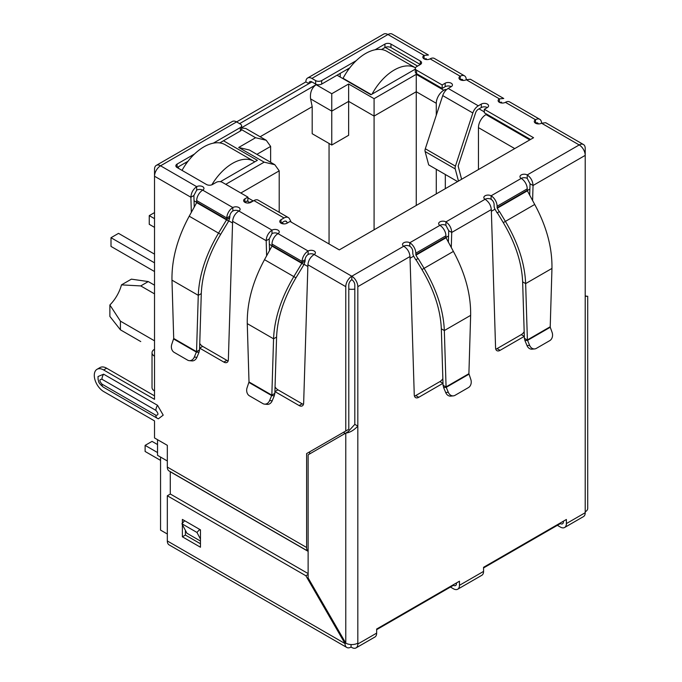 <?xml version="1.0" encoding="UTF-8"?>
<svg xmlns="http://www.w3.org/2000/svg" width="682" height="682" viewBox="0 0 682 682"><rect width="100%" height="100%" fill="white"/><g stroke="black" fill="none" stroke-linecap="round" stroke-linejoin="round"><path stroke-width="1.02" d="M455.226 168.923A4.791 2.771 -60 0 1 455.116 167.977A4.791 2.771 -60 0 1 455.431 166.135L425.312 148.753A4.791 2.771 120 0 0 424.997 150.586A4.791 2.771 120 0 0 425.108 151.532L455.226 168.923L458.483 181.071M425.312 148.753L442.72 95.591L472.839 112.982L455.431 166.135M457.605 181.583L428.688 164.891L425.108 151.532M472.839 112.982A8.516 4.919 -60 0 1 478.295 105.812L481.313 104.073A4.263 2.455 180 0 1 485.951 103.545A4.263 2.455 180 0 1 488.576 105.812A4.263 2.455 180 0 1 487.332 107.551A4.263 2.455 0 0 0 481.313 107.551L478.295 109.29A4.263 2.455 -60 0 0 475.567 112.88L458.159 166.033L461.603 179.272M451.194 86.691A4.263 2.455 0 0 0 445.167 86.691L442.158 88.43L442.158 84.952L445.167 83.213A4.263 2.455 180 0 1 449.805 82.675A4.263 2.455 180 0 1 452.439 84.952A4.263 2.455 180 0 1 451.194 86.691L448.176 88.43A8.516 4.919 120 0 0 442.72 95.591M442.158 88.43L416.557 73.647L416.557 70.169L442.158 84.952M375.057 49.786L384.929 44.083A4.263 2.455 180 0 1 390.957 44.083L420.317 61.039A4.263 2.455 180 0 1 421.57 62.778A4.263 2.455 180 0 1 420.317 64.517L416.557 66.691A4.263 2.455 0 0 0 415.304 68.43L415.304 71.908A4.263 2.455 0 0 0 416.557 73.647M415.304 68.43A4.263 2.455 0 0 0 416.557 70.169M420.317 61.039L420.317 64.517L390.957 47.561A4.263 2.455 0 0 0 384.929 47.561L381.519 49.53M349.789 67.85L321.682 84.082L321.682 80.604L356.251 60.647M315.655 84.082L311.896 81.908A4.263 2.455 60 0 0 309.764 81.695A4.263 2.455 60 0 0 308.878 83.647L305.868 81.908A8.516 4.919 60 0 1 307.633 78.004A8.516 4.919 60 0 1 311.896 78.43L315.655 80.604L315.655 84.082A4.263 2.455 0 0 0 321.682 84.082M315.655 80.604A4.263 2.455 0 0 0 321.682 80.604M213.321 143.16L240.362 127.551A4.263 2.455 0 0 0 241.607 125.812A4.263 2.455 0 0 0 240.362 124.073L236.594 121.899L305.868 81.908M464.485 75.83A8.516 4.919 -60 0 1 466.249 79.734A4.263 2.455 180 0 1 460.222 79.734A4.263 2.455 180 0 1 458.977 77.995A4.263 2.455 180 0 1 460.222 76.256A8.516 4.919 -60 0 1 464.485 75.83L434.366 58.447A8.516 4.919 120 0 0 430.103 58.865A4.263 2.455 180 0 1 424.085 58.865A4.263 2.455 180 0 1 422.84 57.126A4.263 2.455 180 0 1 424.085 55.387L387.939 34.518A8.516 4.919 -120 0 0 383.685 34.1L307.633 78.004M196.689 190.15L193.893 195.495L190.883 197.234C191.165 192.759 193.1 189.246 196.689 186.672A4.263 2.455 180 0 1 201.335 186.143A4.263 2.455 180 0 1 203.961 188.411A4.263 2.455 180 0 1 202.716 190.15A4.263 2.455 0 0 0 196.689 190.15L196.689 186.672L160.551 165.803A8.516 4.919 120 0 0 154.524 176.237L154.524 169.281A8.516 4.919 -120 0 1 156.289 165.385L232.34 121.481A8.516 4.919 -120 0 1 236.594 121.899L160.551 165.803A8.516 4.919 -120 0 0 156.289 165.385M240.362 127.551L240.362 131.029A4.263 2.455 0 0 0 241.607 129.29L241.607 125.812M240.362 131.029L219.783 142.913M188.053 161.233L177.115 167.542A4.263 2.455 180 0 1 175.862 165.803A4.263 2.455 180 0 1 177.115 164.064L194.515 154.021M530.553 139.46L484.322 112.769L484.322 109.29L533.563 137.721L339.304 249.885L290.055 221.454L287.045 223.193A4.263 2.455 180 0 1 281.018 223.193A4.263 2.455 180 0 1 279.773 221.454A4.263 2.455 180 0 1 281.018 219.715L284.036 217.976A8.516 4.919 -60 0 1 288.29 217.549L258.171 200.158A8.516 4.919 120 0 0 253.917 200.585L250.899 202.324A4.263 2.455 180 0 1 244.881 202.324L247.89 200.585L247.89 197.107L222.289 182.324A4.263 2.455 0 0 0 216.271 182.324L212.503 184.498A4.263 2.455 180 0 1 206.476 184.498L177.115 167.542L177.115 164.064M487.332 107.551L484.322 109.29M287.361 223.005L286.764 221.88A4.263 2.455 -60 0 0 286.167 221.241A4.263 2.455 -60 0 0 284.036 221.454L281.018 223.193L281.018 219.715M288.29 217.549A8.516 4.919 -60 0 1 289.492 218.837L291.223 222.127M244.881 198.846L244.881 202.324A4.263 2.455 180 0 1 243.636 200.585A4.263 2.455 180 0 1 244.881 198.846L247.89 197.107M232.835 211.019L232.835 207.541A4.263 2.455 180 0 1 237.472 207.004A4.263 2.455 180 0 1 240.107 209.28A4.263 2.455 180 0 1 238.853 211.019A4.263 2.455 0 0 0 232.835 211.019A4.263 2.455 120 0 0 229.817 216.237L226.808 217.976A8.516 4.919 -60 0 1 232.835 207.541L202.716 190.15A8.516 4.919 120 0 0 196.689 200.585L226.808 217.976L226.765 219.459L218.53 233.125L189.212 216.203L196.68 202.639L196.689 200.585M308.128 254.488L308.128 251.01L278.009 233.619A4.263 2.455 0 0 0 271.99 233.619L271.99 230.141A4.263 2.455 180 0 1 276.628 229.612A4.263 2.455 180 0 1 279.253 231.88A4.263 2.455 180 0 1 278.009 233.619A8.516 4.919 120 0 0 271.99 244.054L302.1 261.445A8.516 4.919 -60 0 1 308.128 251.01A4.263 2.455 180 0 1 312.774 250.482A4.263 2.455 180 0 1 315.399 252.749A4.263 2.455 180 0 1 314.155 254.488A4.263 2.455 0 0 0 308.128 254.488A4.263 2.455 120 0 0 305.118 259.706L302.1 261.445L301.836 263.354L293.823 276.602L264.505 259.672L271.982 246.117L271.99 244.054M443.002 383.301A6.385 3.691 -60 0 1 442.95 383.327L418.765 397.291A6.385 3.691 -60 0 1 415.577 397.606A6.385 3.691 -60 0 1 414.255 394.861L409.993 256.534C409.567 252.152 407.486 248.717 403.753 246.228A4.263 2.455 180 0 1 402.508 244.488A4.263 2.455 180 0 1 405.134 242.221A4.263 2.455 180 0 1 409.78 242.749A8.516 4.919 60 0 1 415.798 253.184L415.943 255.17L417.93 258.614L415.798 259.842L413.812 256.398A4.936 2.847 60 0 1 412.789 252.954L412.789 251.445A4.263 2.455 -120 0 0 409.78 246.228A4.263 2.455 0 0 0 403.753 246.228L351.801 276.227A8.516 4.919 120 0 0 345.774 286.662L345.774 430.99L348.792 429.251L348.792 284.923A4.263 2.455 -60 0 1 351.801 279.705A4.263 2.455 60 0 1 354.81 284.923L354.81 424.375L347.965 431.808L308.128 454.809L308.128 577.927L345.774 643.135A8.516 4.919 0 0 0 357.82 643.135L357.82 644.004A8.516 4.919 60 0 1 356.055 647.9A8.516 4.919 60 0 1 351.801 647.482L351.051 647.048A8.516 4.919 -60 0 1 346.788 647.465A8.516 4.919 -60 0 1 345.024 643.569L305.868 575.753L167.329 495.763L167.329 540.971A8.516 4.919 -60 0 0 169.093 544.875L346.788 647.465M443.053 385.142L443.624 387.547L446.233 387.316L443.053 385.142L441.322 328.809C440.504 309.696 434.042 289.952 421.953 269.569L416.003 259.723L418.134 258.495L424.085 268.341C436.744 289.714 443.496 310.446 444.332 330.548L470.64 315.365C470.972 294.607 465.226 273.294 453.394 251.419L446.062 237.779L445.917 235.793A8.516 4.919 -120 0 0 439.899 225.358A4.263 2.455 180 0 1 438.645 223.628A4.263 2.455 180 0 1 441.28 221.352A4.263 2.455 180 0 1 445.917 221.889C449.506 224.446 451.441 227.967 451.723 232.443L451.279 247.566M524.322 336.354A6.385 3.691 -60 0 1 524.27 336.379L500.085 350.343A6.385 3.691 -60 0 1 496.897 350.659A6.385 3.691 -60 0 1 495.575 347.914L491.313 209.587C490.887 205.205 488.806 201.77 485.073 199.28A4.263 2.455 180 0 1 483.828 197.541A4.263 2.455 180 0 1 486.454 195.265A4.263 2.455 180 0 1 491.1 195.802A8.516 4.919 60 0 1 497.118 206.237L527.237 188.846A8.516 4.919 -120 0 0 521.218 178.411A4.263 2.455 180 0 1 519.965 176.672A4.263 2.455 180 0 1 522.6 174.404A4.263 2.455 180 0 1 527.237 174.933L527.237 178.411L530.033 183.756L533.043 185.495L532.599 200.61M356.055 647.9L374.887 637.031A8.516 4.919 -120 0 0 376.652 633.135L376.652 629.034L459.472 581.209L459.472 585.309A8.516 4.919 60 0 1 457.707 589.214L481.807 575.301A8.516 4.919 -120 0 0 483.564 571.405L483.564 567.305L566.392 519.479L566.392 523.58L585.216 512.719L585.216 296.227C588.515 296.227 588.515 296.227 585.216 296.227C588.515 296.227 588.515 296.227 585.216 296.227L585.216 155.377L533.043 185.495C532.761 181.02 530.826 177.499 527.237 174.933L579.197 144.942L541.542 123.203A4.263 2.455 180 0 1 535.523 123.203A4.263 2.455 180 0 1 534.27 121.464A4.263 2.455 180 0 1 535.523 119.725A8.516 4.919 -60 0 1 539.777 119.307A8.516 4.919 -60 0 1 541.542 123.203L545.694 122.717L583.451 144.516A8.516 4.919 -60 0 1 585.216 148.42L585.216 155.377A8.516 4.919 -120 0 0 579.197 144.942A8.516 4.919 -60 0 1 583.451 144.516M539.777 119.307L509.659 101.916A8.516 4.919 120 0 0 505.405 102.334A4.263 2.455 180 0 1 499.377 102.334A4.263 2.455 180 0 1 498.133 100.595A4.263 2.455 180 0 1 499.377 98.856L499.377 102.334L501.62 102.189M430.103 58.865L460.222 76.256L460.222 79.734A4.263 2.455 -60 0 1 462.353 79.521A4.263 2.455 -60 0 1 463.078 80.45M505.405 102.334L535.523 119.725L535.523 123.203A4.263 2.455 -60 0 1 537.655 122.99A4.263 2.455 -60 0 1 538.379 123.919M527.237 190.355L527.382 190.832L497.263 208.215L497.118 207.746L527.237 190.355L527.237 188.846M527.237 178.411A4.263 2.455 0 0 0 521.218 178.411L491.1 195.802L491.1 199.28A4.263 2.455 60 0 1 494.109 204.498L494.109 206.007A4.936 2.847 60 0 0 495.132 209.451L497.118 212.895L499.454 211.548L505.405 221.394C518.064 242.758 524.816 263.499 525.652 283.601L527.391 339.934L550.221 326.755L551.96 268.418C552.292 247.66 546.546 226.339 534.714 204.464L527.382 190.832M497.118 207.746L497.118 206.237M497.263 208.215L499.25 211.659M499.454 211.548L497.323 212.775L503.273 222.622C515.353 242.971 521.807 262.715 522.642 281.862L525.652 283.601L551.96 268.418M550.221 326.755L550.255 327.258L527.553 340.369L524.373 338.195L522.642 281.862M529.624 345.348L527.016 345.578L524.944 340.599L527.553 340.369L529.624 345.348A6.385 5.038 84.9 0 0 534.645 348.928A6.385 5.038 84.9 0 0 536.333 348.383L549.769 340.633A6.385 5.038 84.9 0 0 552.096 332.373L550.255 327.258M524.944 340.599L524.373 338.195M527.016 345.578A6.385 5.038 84.9 0 0 532.037 349.158L534.645 348.928M491.1 199.28A4.263 2.455 0 0 0 485.073 199.28L445.917 221.889L445.917 225.367L448.713 230.704L451.723 232.443L491.313 209.587M448.372 242.289L448.713 230.704M414.443 396.089A6.385 3.691 120 0 0 415.756 395.551L439.941 381.588A6.385 3.691 120 0 0 442.857 378.672M495.763 349.133A6.385 3.691 120 0 0 497.076 348.604L521.261 334.64A6.385 3.691 120 0 0 524.177 331.725M529.692 195.333L530.033 183.756M470.64 315.365L468.901 373.702L446.071 386.882L444.332 330.548L441.322 328.809M468.901 373.702L470.776 379.328A6.385 5.038 -95.1 0 1 468.449 387.581L455.013 395.338A6.385 5.038 -95.1 0 1 453.325 395.875A6.385 5.038 -95.1 0 1 448.304 392.295L446.233 387.316L468.935 374.205M448.304 392.295L445.696 392.534L443.624 387.547M445.696 392.534A6.385 5.038 84.9 0 0 450.717 396.114L453.325 395.875M305.118 259.706L305.067 261.189L302.058 262.928L272.033 245.588M305.067 261.189L303.959 264.582L271.982 246.117M264.505 259.672C252.69 281.53 246.944 302.842 247.268 323.626L273.567 338.809L271.837 395.142L274.846 393.403L276.585 337.07C277.404 317.957 283.857 298.204 295.954 277.83L303.959 264.582M276.585 337.07L273.567 338.809C274.403 318.733 281.155 297.991 293.823 276.602L295.954 277.83M249.007 381.963L271.837 395.142L269.595 400.556A6.385 5.038 95.1 0 1 264.582 404.136A6.385 5.038 95.1 0 1 262.894 403.599L249.459 395.841A6.385 5.038 95.1 0 1 247.131 387.589L249.007 381.963L247.268 323.626M274.846 393.403L274.283 395.807L271.675 395.577L248.973 382.466M264.582 404.136L267.191 404.375A6.385 5.038 -84.9 0 0 272.203 400.794L274.283 395.807M229.817 216.237L229.774 217.72L226.765 219.459L196.74 202.119M229.774 217.72L228.666 221.104L196.68 202.639M189.212 216.203C177.388 238.061 171.642 259.373 171.975 280.149L198.274 295.34L196.544 351.673L199.553 349.934L201.284 293.601C202.111 274.488 208.564 254.736 220.653 234.361L228.666 221.104M201.284 293.601L198.274 295.34C199.11 275.255 205.862 254.522 218.53 233.125L220.653 234.361M173.705 338.485L196.544 351.673L194.302 357.087A6.385 5.038 95.1 0 1 189.289 360.667A6.385 5.038 95.1 0 1 187.593 360.122L174.157 352.364A6.385 5.038 95.1 0 1 171.838 344.112L173.705 338.485L171.975 280.149M199.553 349.934L198.991 352.338L196.382 352.108L173.68 338.997M189.289 360.667L191.898 360.897A6.385 5.038 -84.9 0 0 196.91 357.317L198.991 352.338M409.993 256.534L357.82 286.662A8.516 4.919 -120 0 0 351.801 276.227L351.801 279.705M445.917 225.367A4.263 2.455 0 0 0 439.899 225.367L409.78 242.749L409.78 246.228M311.896 78.43L387.939 34.518A8.516 4.919 -60 0 1 392.201 34.1L428.449 55.029L424.085 55.387L424.085 58.865L426.318 58.72M563.383 521.218L563.383 521.841A4.263 2.455 60 0 1 562.497 523.793A4.263 2.455 60 0 1 560.365 523.58L483.564 567.927M456.463 582.948L456.463 583.57A4.263 2.455 60 0 1 455.576 585.523A4.263 2.455 60 0 1 453.453 585.309L376.652 629.657M354.81 424.375L357.82 426.114C353.805 430.342 349.789 432.661 345.774 433.07L345.774 643.135L345.024 643.569L167.329 540.971M585.216 511.85A8.516 4.919 0 0 0 587.713 508.371L587.713 296.227M470.401 79.248L466.249 79.734L499.377 98.856L503.751 98.498L470.401 79.248M271.99 233.619L269.194 238.964L266.176 240.703C266.466 236.236 268.401 232.715 271.99 230.141L238.853 211.019C235.128 213.5 233.048 216.936 232.613 221.326L228.359 359.653A6.385 3.691 60 0 1 227.038 362.398A6.385 3.691 60 0 1 223.841 362.082L199.655 348.118A6.385 3.691 60 0 1 199.613 348.093M357.82 286.662L357.82 643.135M351.801 276.227L314.155 254.488C310.421 256.969 308.341 260.405 307.914 264.795L303.652 403.122A6.385 3.691 60 0 1 302.331 405.867A6.385 3.691 60 0 1 299.134 405.551L274.957 391.587A6.385 3.691 60 0 1 274.906 391.562M269.535 250.55L269.194 238.964M266.628 255.827L266.176 240.703L232.613 221.326M275.051 386.933A6.385 3.691 -120 0 0 277.966 389.848L302.152 403.812A6.385 3.691 -120 0 0 303.464 404.349M199.749 343.464A6.385 3.691 -120 0 0 202.665 346.379L226.85 360.343A6.385 3.691 -120 0 0 228.163 360.872M194.242 207.072L193.893 195.495M191.335 212.349L190.883 197.234L154.524 176.237L154.524 356.217A8.516 4.919 180 0 1 152.026 352.739A8.516 4.919 180 0 1 154.524 349.261M152.026 352.739L152.026 387.512A8.516 4.919 0 0 0 154.524 390.991L154.524 399.337L103.621 369.951A13.205 7.621 -120 0 0 97.023 369.303A13.205 7.621 -120 0 0 94.287 375.347A13.205 7.621 -120 0 0 103.621 391.519L154.524 420.905L154.524 437.946L167.329 445.337L167.329 467.068L306.619 547.493L306.619 453.59L309.637 451.851L309.637 453.939M154.524 395.858L106.639 368.212A13.205 7.621 -120 0 0 100.032 367.564L97.023 369.303M200.457 541.048L186.902 533.222L181.915 523.759L184.643 520.716L199.698 529.411L196.97 532.454L200.457 539.061M200.457 530.835L199.698 529.411M181.915 523.759L196.97 532.454M306.619 453.59L345.774 430.99M101.968 384.128A6.598 3.811 120 0 0 103.332 387.146C97.245 381.971 99.112 381.596 98.106 379.627L98.012 376.541L103.621 374.179L157.533 405.304L163.211 415.133L158.36 418.816L157.244 418.271A6.598 3.811 -60 0 1 155.88 415.253L101.968 384.128C99.24 380.931 99.24 379.303 101.968 379.252L155.88 410.385C158.608 413.582 158.608 415.202 155.88 415.253M167.329 467.068A8.516 4.919 -60 0 0 169.093 470.972L308.128 551.244A8.516 4.919 -60 0 1 306.619 547.493M170.287 494.049L170.27 471.765L308.128 551.354M566.392 523.58A8.516 4.919 60 0 1 564.628 527.484A8.516 4.919 60 0 1 560.365 527.058L557.356 525.319M585.216 512.719A8.516 4.919 60 0 1 583.451 516.615L564.628 527.484M457.707 589.214A8.516 4.919 60 0 1 453.453 588.788L450.435 587.049M351.051 644.55L351.051 647.048M182.384 523.239L182.384 519.411L200.457 529.846L200.457 547.228L182.384 536.802L182.384 524.654M309.594 582.206L309.594 580.459M308.128 573.579L170.338 494.024L167.329 495.763M185.393 530.366L185.393 535.063L200.457 543.759M308.128 574.449L305.868 575.753M185.393 535.063L182.384 536.802M154.524 285.178L148.275 281.572L131.396 279.151L121.481 284.871L140.748 285.92L154.524 293.874M154.524 340.829L120.416 321.137L109.87 304.982A27.689 15.984 120 0 0 121.481 284.871M160.551 457.068L160.551 530.102L167.329 534.015M167.329 460.981L157.533 455.329L157.533 439.685M178.471 168.326L178.471 166.766M239.612 123.638L311.896 81.908M340.207 77.04L340.207 73.383M283.763 223.901L281.777 222.758M446.241 89.913L445.32 89.385L445.32 90.911M445.32 174.49L445.32 188.675M484.322 111.899L479.054 108.856M385.245 47.399L417.606 66.086M415.304 69.146L370.923 94.772L337.044 75.208M223.491 140.765L257.378 160.33L220.38 181.693M241.607 127.705L316.107 84.687C311.7 87.935 309.858 92.675 310.6 98.899L331.767 111.123L348.638 101.379L374.086 116.076L374.086 229.8M436.284 115.249L436.284 103.297A10.648 6.147 -60 0 1 443.812 90.254L445.32 89.385M486.726 114.158L485.976 114.593A10.648 6.147 120 0 0 478.449 127.636L478.449 169.545M248.495 203.014L249.544 202.409A10.648 6.147 -60 0 1 252.502 201.403M346.985 69.47L348.101 70.118M185.248 162.853L186.365 163.501M436.284 193.893L436.284 169.272M225.751 184.328L264.156 162.154L238.709 147.465L255.571 137.721L266.219 140.27L270.635 146.417L270.635 162.29M266.219 140.27L245.827 128.497L241.607 127.969M238.709 147.465L249.356 150.006L274.803 164.703L279.211 170.85L279.211 212.307M264.156 162.154L274.803 164.703M316.107 84.687L331.767 93.732L348.638 83.997L374.086 98.685L416.25 74.338L416.25 91.729L436.284 103.297M374.086 98.685L374.086 116.076L416.25 91.729L416.25 205.453M348.638 83.997L348.638 135.292L331.767 145.027L331.767 93.732M260.132 136.758L312.194 106.699L310.6 98.899M329.056 243.968L329.056 143.459M331.767 145.027L312.194 133.723L312.194 106.699M109.87 304.982L109.87 316.422L120.416 329.824L140.748 341.563M148.275 281.572L140.748 285.92M120.416 329.824L120.416 321.137M157.533 444.553L152.043 441.382L145.113 445.38L157.533 452.55M145.113 445.38L145.113 451.467L160.551 460.376M372.048 94.125A42.591 24.595 -60 0 1 394.264 69.999A42.591 24.595 -60 0 1 415.44 67.816L386.95 51.363A42.591 24.595 120 0 0 365.654 53.477A42.591 24.595 120 0 0 343.063 78.294L343.063 78.686M371.272 94.576L343.063 78.294M211.846 184.805A42.591 24.595 -60 0 1 232.528 163.373A42.591 24.595 -60 0 1 253.832 161.259A42.591 24.595 -60 0 1 254.753 161.847M253.832 161.259L225.213 144.746A42.591 24.595 120 0 0 203.918 146.852A42.591 24.595 120 0 0 182.026 170.381M154.524 218.666L149.256 215.623L149.256 224.318L154.524 227.362M154.524 262.834L111.004 237.711L118.532 233.363L154.524 254.139M111.004 237.711L111.004 246.407L154.524 271.53M149.256 215.623L154.524 212.579M448.176 88.43L478.295 105.812M445.167 86.691L445.167 83.213M390.957 47.561L390.957 44.083M384.929 47.561L384.929 44.083M481.313 104.073L481.313 107.551M286.764 221.88L285.306 221.045M284.036 217.976L253.917 200.585M534.714 204.464L503.273 222.622M439.941 381.588L442.95 383.327M415.756 395.551L418.765 397.291M497.076 348.604L500.085 350.343M521.261 334.64L524.27 336.379M415.798 253.184L445.917 235.793M445.917 237.302L415.798 254.693M446.062 237.779L415.943 255.17M421.953 269.569L453.394 251.419M269.595 400.556L272.203 400.794M194.302 357.087L196.91 357.317M307.914 264.795L345.774 286.662M274.957 391.587L277.966 389.848M226.85 360.343L223.841 362.082M202.665 346.379L199.655 348.118M154.524 356.217L154.524 390.991M103.621 369.951L106.639 368.212M302.152 403.812L299.134 405.551M157.533 405.304A6.598 3.811 120 0 0 155.88 410.385M103.621 374.179A6.598 3.811 120 0 0 101.968 379.252M157.533 418.416A6.598 3.811 -60 0 1 157.244 418.271L103.332 387.146M357.82 644.004L376.652 633.135M459.472 585.309L483.564 571.405M529.871 189.067L527.271 190.568M494.996 209.204L491.364 211.292M448.56 236.015L445.951 237.515M413.676 256.151L410.044 258.248M354.81 289.074A10.648 6.147 180 0 1 348.792 289.074M344.274 431.859L344.274 433.94M307.855 266.509L304.104 264.335M272.041 245.827L269.347 244.275M232.562 223.031L228.811 220.866M196.748 202.358L194.055 200.798M255.571 137.721L241.564 129.64M416.25 74.338L443.812 90.254M485.976 114.593L529.803 139.895M249.544 202.409L247.14 201.02M256.884 154.354L270.635 146.417M240.814 193.023L279.211 170.85M478.449 127.636L514.74 148.591M585.216 295.911L586.861 296.227L586.051 296.329M253.269 200.96L247.89 197.848"/></g></svg>
